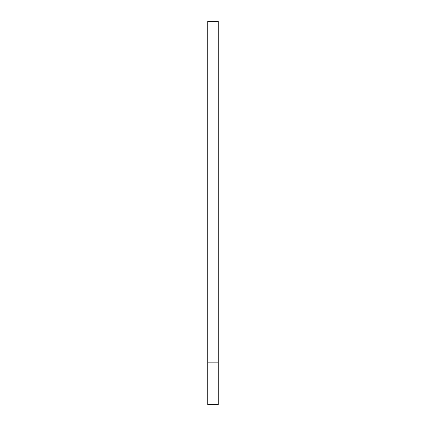 <?xml version="1.0" encoding="UTF-8"?>
<svg xmlns="http://www.w3.org/2000/svg" width="426" height="426" viewBox="0 0 426 426"><rect width="100%" height="100%" fill="white"/><g stroke="black" fill="none" stroke-linecap="round" stroke-linejoin="round"><path stroke-width="0.64" d="M218.245 362.845L218.245 21.3L207.755 21.3L207.755 362.845L218.245 362.845L218.245 404.7L207.755 404.7L207.755 362.845"/></g></svg>
